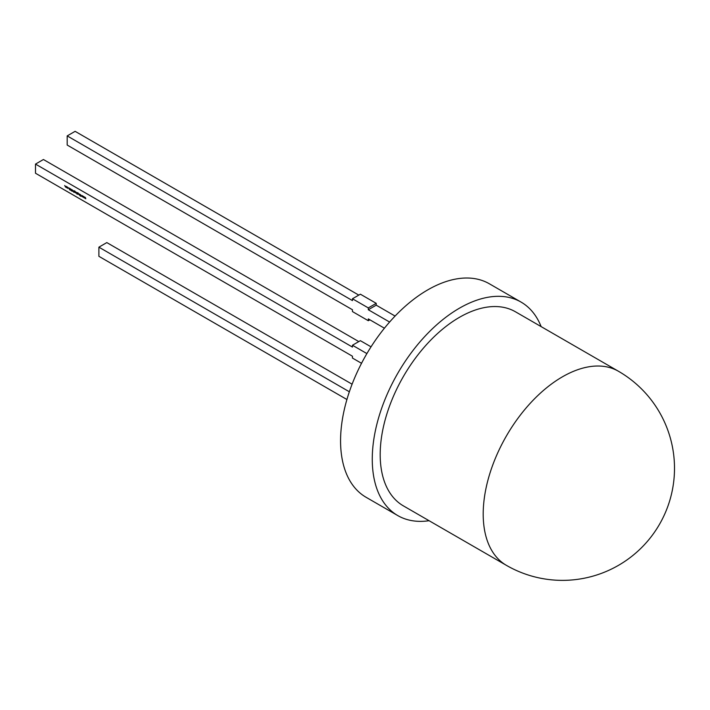 <?xml version="1.0" encoding="UTF-8"?>
<svg xmlns="http://www.w3.org/2000/svg" width="710" height="710" viewBox="0 0 710 710"><rect width="100%" height="100%" fill="white"/><g stroke="black" fill="none" stroke-linecap="round" stroke-linejoin="round"><path stroke-width="1.06" d="M429.071 520.714A123.265 71.169 -60 0 1 397.795 515.593A123.265 71.169 -60 0 1 378.9 416.814A123.265 71.169 -60 0 1 459.432 308.193A123.265 71.169 -60 0 1 521.06 302.087A123.265 71.169 -60 0 1 541.135 326.618M397.795 515.593L366.103 497.293A123.265 71.169 -60 0 1 347.208 398.514A123.265 71.169 -60 0 1 427.731 289.893A123.265 71.169 -60 0 1 489.367 283.787L521.06 302.087M403.395 505.884A112.065 64.699 -60 0 1 386.222 416.087A112.065 64.699 -60 0 1 459.432 317.343A112.065 64.699 -60 0 1 515.46 311.788L618.472 371.268A112.065 64.699 -60 0 0 562.435 376.815A112.065 64.699 -60 0 0 483.199 514.058A112.065 64.699 -60 0 0 506.407 565.355L403.395 505.884M83.931 196.626L84.339 197.93L83.94 196.927L83.638 197.522L83.318 196.572L82.919 197.114L83.31 196.262L83.629 197.22L83.931 196.626M79.653 194.149L79.768 195.285L79.653 194.149M79.28 193.936L79.396 195.072L78.579 194.078L78.952 194.7L79.28 193.936M78.952 194.7L79.396 194.522M77.017 192.827L77.133 194.203L76.156 192.667L77.133 192.765M75.296 191.638L75.411 192.774L75.296 191.638M74.736 192.232L74.115 192.019L74.142 190.866L75.056 191.425L74.222 191.167L75.074 192.046L74.594 192.321L75.074 192.046M74.701 190.892L74.222 191.167M72.828 191.283L72.553 190.049L72.828 191.283M70.831 189.703L70.37 189.153L71.124 189.508L70.485 189.224L71.035 190.342L70.388 190.058L70.929 190.28L70.734 188.966M71.035 190.342L70.547 189.969M67.255 187.529L66.775 187.804L66.296 186.97L66.775 186.695L67.255 187.529M361.532 363.298L352.453 358.062L352.453 356.225L35.5 173.24L35.5 164.09L352.453 347.075L352.453 345.246L360.378 340.676L371.037 346.826M366.892 353.589L352.453 345.246M65.95 186.242L66.066 187.378L65.631 187.147L64.681 185.514L65.648 187.023L65.95 186.242M68.391 188.177L67.876 188.443L67.45 187.946L68.275 188.123L67.45 187.334L68 188.363M67.876 188.31L68.382 188.061M67.982 187.404L67.539 187.458M70.21 188.7L69.589 189.81L69.012 188.008L70.21 188.7M72.118 190.076L72.145 191.283L71.737 189.694L71.328 190.812L71.728 189.534L72.118 190.076M73.733 190.741L73.849 192.303L73.041 190.883L73.405 191.505L73.733 190.741M73.405 191.505L73.849 191.327M75.855 191.957L75.961 193.093L75.855 191.957M78.02 194.132L77.399 193.919L77.425 192.765L78.34 193.315L77.505 193.067L78.357 193.945L77.878 194.212L78.357 193.945M77.985 192.783L77.505 193.067M80.647 194.726L80.763 196.253L80.647 195.632L79.955 195.791L80.576 195.49L79.91 194.3L80.647 195.436L80.647 194.726M82.466 195.774L82.875 197.078L82.475 196.084L82.174 196.679L81.854 195.729L81.455 196.262L81.845 195.419L82.165 196.377L82.466 195.774M85.395 197.469L85.795 198.773L85.404 197.77L85.093 198.365L84.783 197.415L84.383 197.957L84.774 197.105L85.093 198.063L85.395 197.469M346.915 399.508L98.894 256.319L98.894 247.169L106.819 242.589L352.089 384.199M98.894 247.169L349.355 391.769M358.798 295.111L75.118 131.332L67.193 135.903L67.193 145.053L352.453 309.746L352.453 311.575L368.304 320.725L368.304 318.897L384.421 328.206M376.229 303.339L360.378 294.197L352.453 298.768L368.304 307.918L376.229 303.339L376.229 305.176L368.304 309.746L368.304 307.918M395.088 316.065L376.229 305.176M389.604 322.047L368.304 309.746M67.193 135.903L352.453 300.596L352.453 298.768M368.304 320.725L369.892 319.811M35.5 164.09L43.425 159.51L358.798 341.59M66.456 186.881L66.935 186.606M66.412 187.041L67.139 187.458L66.412 187.041L66.873 186.765M67.246 187.396L66.775 187.671M68.55 188.088L68.027 188.345M69.509 188.762L69.607 189.526L69.926 188.966M69.988 189.011L69.376 188.842M75.233 191.957L74.754 192.224M74.222 191.558L74.585 192.179L74.692 191.301M75.056 191.913L74.585 192.179M77.177 193.076L76.804 192.437M76.644 193.377L76.272 192.738L77.133 193.102M76.751 192.472L76.272 192.738M78.508 193.848L78.038 194.123M77.505 193.457L77.869 194.078L77.976 193.2M78.34 193.812L77.869 194.078M80.115 195.889L80.647 195.632M81.614 196.173L81.907 195.543M82.52 195.898L82.165 196.377M83.079 197.016L83.372 196.386M83.984 196.741L83.629 197.22M84.543 197.859L84.827 197.238M85.448 197.584L85.093 198.063M506.407 565.355A112.065 112.065 0 0 0 674.5 468.316A112.065 112.065 0 0 0 618.472 371.268"/></g></svg>

